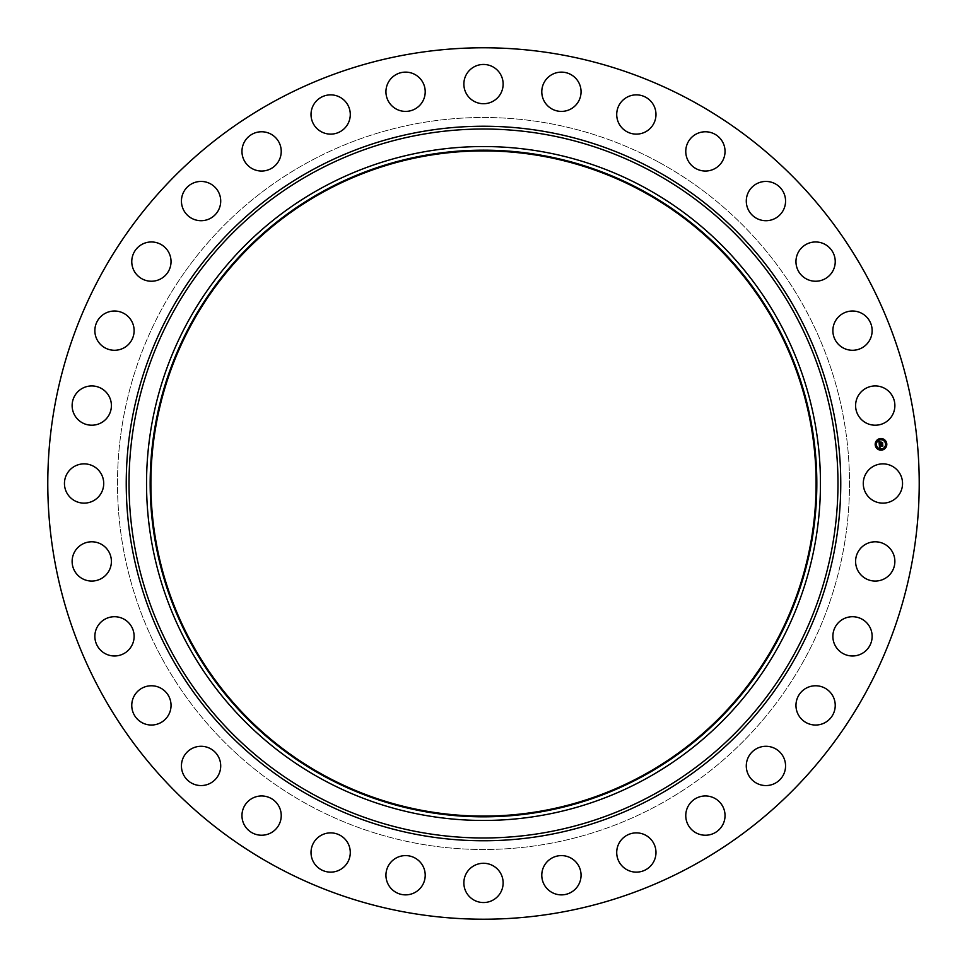 <?xml version="1.0" encoding="UTF-8"?>
<svg xmlns="http://www.w3.org/2000/svg" width="967" height="967" viewBox="0 0 967 967"><rect width="100%" height="100%" fill="white"/><g stroke="black" fill="none" stroke-linecap="round" stroke-linejoin="round"><path stroke-width="0.73" stroke-dasharray="4.83 3.63" d="M865.683 474.084A19.642 19.642 0 0 1 892.323 466.263A19.642 19.642 0 0 1 900.144 492.916A19.642 19.642 0 0 1 873.491 500.737A19.642 19.642 0 0 1 865.683 474.084M274.604 865.876A435.718 435.718 0 0 1 101.124 274.604A435.718 435.718 0 0 1 692.396 101.124A435.718 435.718 0 0 1 865.876 692.396A435.718 435.718 0 0 1 274.604 865.876M658.974 162.299A366.01 366.01 0 0 1 804.701 658.974A366.01 366.01 0 0 1 308.026 804.701A366.01 366.01 0 0 1 162.299 308.026A366.01 366.01 0 0 1 658.974 162.299A366.01 366.01 0 0 1 804.701 658.974A366.01 366.01 0 0 1 308.026 804.701A366.01 366.01 0 0 1 162.299 308.026A366.01 366.01 0 0 1 658.974 162.299M860.171 548.821A19.642 19.642 0 0 1 887.827 546.355A19.642 19.642 0 0 1 890.305 574.011A19.642 19.642 0 0 1 862.637 576.489A19.642 19.642 0 0 1 860.171 548.821M840.19 621.056A19.642 19.642 0 0 1 867.798 624.029A19.642 19.642 0 0 1 864.824 651.637A19.642 19.642 0 0 1 837.217 648.664A19.642 19.642 0 0 1 840.19 621.056M806.502 687.996A19.642 19.642 0 0 1 832.998 696.3A19.642 19.642 0 0 1 824.694 722.808A19.642 19.642 0 0 1 798.198 714.504A19.642 19.642 0 0 1 806.502 687.996M760.4 747.08A19.642 19.642 0 0 1 784.769 760.4A19.642 19.642 0 0 1 771.461 784.769A19.642 19.642 0 0 1 747.08 771.461A19.642 19.642 0 0 1 760.4 747.08M703.65 796.034A19.642 19.642 0 0 1 724.96 813.851A19.642 19.642 0 0 1 707.143 835.162A19.642 19.642 0 0 1 685.845 817.345A19.642 19.642 0 0 1 703.65 796.034M638.45 832.986A19.642 19.642 0 0 1 655.868 854.61A19.642 19.642 0 0 1 634.243 872.029A19.642 19.642 0 0 1 616.825 850.404A19.642 19.642 0 0 1 638.45 832.986M567.291 856.496A19.642 19.642 0 0 1 580.164 881.106A19.642 19.642 0 0 1 555.554 893.979A19.642 19.642 0 0 1 542.68 869.369A19.642 19.642 0 0 1 567.291 856.496M492.916 865.683A19.642 19.642 0 0 1 500.737 892.323A19.642 19.642 0 0 1 474.084 900.144A19.642 19.642 0 0 1 466.263 873.491A19.642 19.642 0 0 1 492.916 865.683M418.179 860.171A19.642 19.642 0 0 1 420.645 887.827A19.642 19.642 0 0 1 392.989 890.305A19.642 19.642 0 0 1 390.511 862.637A19.642 19.642 0 0 1 418.179 860.171M345.944 840.19A19.642 19.642 0 0 1 342.971 867.798A19.642 19.642 0 0 1 315.363 864.824A19.642 19.642 0 0 1 318.336 837.217A19.642 19.642 0 0 1 345.944 840.19M279.004 806.502A19.642 19.642 0 0 1 270.7 832.998A19.642 19.642 0 0 1 244.192 824.694A19.642 19.642 0 0 1 252.496 798.198A19.642 19.642 0 0 1 279.004 806.502M219.92 760.4A19.642 19.642 0 0 1 206.6 784.769A19.642 19.642 0 0 1 182.231 771.461A19.642 19.642 0 0 1 195.539 747.08A19.642 19.642 0 0 1 219.92 760.4M170.966 703.65A19.642 19.642 0 0 1 153.149 724.96A19.642 19.642 0 0 1 131.838 707.143A19.642 19.642 0 0 1 149.655 685.845A19.642 19.642 0 0 1 170.966 703.65M134.014 638.45A19.642 19.642 0 0 1 112.39 655.868A19.642 19.642 0 0 1 94.971 634.243A19.642 19.642 0 0 1 116.596 616.825A19.642 19.642 0 0 1 134.014 638.45M110.504 567.291A19.642 19.642 0 0 1 85.894 580.164A19.642 19.642 0 0 1 73.021 555.554A19.642 19.642 0 0 1 97.631 542.68A19.642 19.642 0 0 1 110.504 567.291M101.317 492.916A19.642 19.642 0 0 1 74.677 500.737A19.642 19.642 0 0 1 66.856 474.084A19.642 19.642 0 0 1 93.509 466.263A19.642 19.642 0 0 1 101.317 492.916M106.829 418.179A19.642 19.642 0 0 1 79.173 420.645A19.642 19.642 0 0 1 76.695 392.989A19.642 19.642 0 0 1 104.363 390.511A19.642 19.642 0 0 1 106.829 418.179M126.81 345.944A19.642 19.642 0 0 1 99.202 342.971A19.642 19.642 0 0 1 102.176 315.363A19.642 19.642 0 0 1 129.783 318.336A19.642 19.642 0 0 1 126.81 345.944M160.498 279.004A19.642 19.642 0 0 1 134.002 270.7A19.642 19.642 0 0 1 142.306 244.192A19.642 19.642 0 0 1 168.802 252.496A19.642 19.642 0 0 1 160.498 279.004M206.6 219.92A19.642 19.642 0 0 1 182.231 206.6A19.642 19.642 0 0 1 195.539 182.231A19.642 19.642 0 0 1 219.92 195.539A19.642 19.642 0 0 1 206.6 219.92M263.35 170.966A19.642 19.642 0 0 1 242.04 153.149A19.642 19.642 0 0 1 259.857 131.838A19.642 19.642 0 0 1 281.155 149.655A19.642 19.642 0 0 1 263.35 170.966M328.55 134.014A19.642 19.642 0 0 1 311.132 112.39A19.642 19.642 0 0 1 332.757 94.971A19.642 19.642 0 0 1 350.175 116.596A19.642 19.642 0 0 1 328.55 134.014M399.709 110.504A19.642 19.642 0 0 1 386.836 85.894A19.642 19.642 0 0 1 411.446 73.021A19.642 19.642 0 0 1 424.32 97.631A19.642 19.642 0 0 1 399.709 110.504M474.084 101.317A19.642 19.642 0 0 1 466.263 74.677A19.642 19.642 0 0 1 492.916 66.856A19.642 19.642 0 0 1 500.737 93.509A19.642 19.642 0 0 1 474.084 101.317M548.821 106.829A19.642 19.642 0 0 1 546.355 79.173A19.642 19.642 0 0 1 574.011 76.695A19.642 19.642 0 0 1 576.489 104.363A19.642 19.642 0 0 1 548.821 106.829M621.056 126.81A19.642 19.642 0 0 1 624.029 99.202A19.642 19.642 0 0 1 651.637 102.176A19.642 19.642 0 0 1 648.664 129.783A19.642 19.642 0 0 1 621.056 126.81M687.996 160.498A19.642 19.642 0 0 1 696.3 134.002A19.642 19.642 0 0 1 722.808 142.306A19.642 19.642 0 0 1 714.504 168.802A19.642 19.642 0 0 1 687.996 160.498M747.08 206.6A19.642 19.642 0 0 1 760.4 182.231A19.642 19.642 0 0 1 784.769 195.539A19.642 19.642 0 0 1 771.461 219.92A19.642 19.642 0 0 1 747.08 206.6M796.034 263.35A19.642 19.642 0 0 1 813.851 242.04A19.642 19.642 0 0 1 835.162 259.857A19.642 19.642 0 0 1 817.345 281.155A19.642 19.642 0 0 1 796.034 263.35M832.986 328.55A19.642 19.642 0 0 1 854.61 311.132A19.642 19.642 0 0 1 872.029 332.757A19.642 19.642 0 0 1 850.404 350.175A19.642 19.642 0 0 1 832.986 328.55M856.496 399.709A19.642 19.642 0 0 1 881.106 386.836A19.642 19.642 0 0 1 893.979 411.446A19.642 19.642 0 0 1 869.369 424.32A19.642 19.642 0 0 1 856.496 399.709M642.958 191.611A332.6 332.6 0 0 1 775.389 642.958A332.6 332.6 0 0 1 324.042 775.389A332.6 332.6 0 0 1 191.611 324.042A332.6 332.6 0 0 1 642.958 191.611M880.417 438.571A5.814 5.814 0 0 0 875.208 444.917A5.814 5.814 0 0 0 881.553 450.138A5.814 5.814 0 0 0 886.775 443.78A5.814 5.814 0 0 0 880.417 438.571M881.433 448.906A4.581 4.581 0 0 0 885.542 443.901A4.581 4.581 0 0 0 880.538 439.792A4.581 4.581 0 0 0 876.428 444.796A4.581 4.581 0 0 0 881.433 448.906M875.848 445.207L875.788 444.506L875.848 445.207M880.514 439.538L880.441 438.837L880.514 439.538M877.009 441.411L876.936 440.71L877.009 441.411M886.195 444.191L886.123 443.49L886.195 444.191M884.322 440.686L884.249 439.985L884.322 440.686M881.457 449.172L881.529 449.873L881.457 449.172M877.661 448.011L877.722 448.712L877.661 448.011M884.962 447.298L885.035 447.999L884.962 447.298M879.233 444.288L882.448 444.046L882.327 442.801L880.756 443.285L881.082 442.233L880.018 442.342L880.526 443.091L879.547 443.188L879.644 442.173L879.486 443.249L880.538 443.309L879.366 443.418L879.777 442.004L878.979 441.665L879.233 444.288M879.257 444.518L879.583 447.54L880.333 447.105L879.68 446.283L880.236 446.959L879.861 446.258L882.714 446.343L882.593 445.183L879.607 445.751L880.055 444.808L879.257 444.518M880.091 442.149L881.179 442.04L880.091 442.149M879.402 444.349L880.163 444.711L879.402 444.349M879.112 441.46L879.934 441.834L879.112 441.46M879.861 444.977L879.728 445.642L882.714 445.001L882.895 446.15L882.774 444.856L879.861 444.977M880.901 442.523L882.484 442.584L882.678 443.901L882.533 442.439L880.901 442.523"/><path stroke-width="1.45" d="M865.683 474.084A19.642 19.642 0 0 1 892.323 466.263A19.642 19.642 0 0 1 900.144 492.916A19.642 19.642 0 0 1 873.491 500.737A19.642 19.642 0 0 1 865.683 474.084M274.604 865.876A435.718 435.718 0 0 1 101.124 274.604A435.718 435.718 0 0 1 692.396 101.124A435.718 435.718 0 0 1 865.876 692.396A435.718 435.718 0 0 1 274.604 865.876M642.958 191.611A332.6 332.6 0 0 1 775.389 642.958A332.6 332.6 0 0 1 324.042 775.389A332.6 332.6 0 0 1 191.611 324.042A332.6 332.6 0 0 1 642.958 191.611M643.309 190.982A333.325 333.325 0 0 1 776.018 643.309A333.325 333.325 0 0 1 323.691 776.018A333.325 333.325 0 0 1 190.982 323.691A333.325 333.325 0 0 1 643.309 190.982M645.049 187.791A336.963 336.963 0 0 1 779.209 645.049A336.963 336.963 0 0 1 321.951 779.209A336.963 336.963 0 0 1 187.791 321.951A336.963 336.963 0 0 1 645.049 187.791A336.963 336.963 0 0 1 779.209 645.049A336.963 336.963 0 0 1 321.951 779.209A336.963 336.963 0 0 1 187.791 321.951A336.963 336.963 0 0 1 645.049 187.791M106.829 418.179A19.642 19.642 0 0 1 79.173 420.645A19.642 19.642 0 0 1 76.695 392.989A19.642 19.642 0 0 1 104.363 390.511A19.642 19.642 0 0 1 106.829 418.179M840.19 621.056A19.642 19.642 0 0 1 867.798 624.029A19.642 19.642 0 0 1 864.824 651.637A19.642 19.642 0 0 1 837.217 648.664A19.642 19.642 0 0 1 840.19 621.056M126.81 345.944A19.642 19.642 0 0 1 99.202 342.971A19.642 19.642 0 0 1 102.176 315.363A19.642 19.642 0 0 1 129.783 318.336A19.642 19.642 0 0 1 126.81 345.944M806.502 687.996A19.642 19.642 0 0 1 832.998 696.3A19.642 19.642 0 0 1 824.694 722.808A19.642 19.642 0 0 1 798.198 714.504A19.642 19.642 0 0 1 806.502 687.996M160.498 279.004A19.642 19.642 0 0 1 134.002 270.7A19.642 19.642 0 0 1 142.306 244.192A19.642 19.642 0 0 1 168.802 252.496A19.642 19.642 0 0 1 160.498 279.004M760.4 747.08A19.642 19.642 0 0 1 784.769 760.4A19.642 19.642 0 0 1 771.461 784.769A19.642 19.642 0 0 1 747.08 771.461A19.642 19.642 0 0 1 760.4 747.08M206.6 219.92A19.642 19.642 0 0 1 182.231 206.6A19.642 19.642 0 0 1 195.539 182.231A19.642 19.642 0 0 1 219.92 195.539A19.642 19.642 0 0 1 206.6 219.92M703.65 796.034A19.642 19.642 0 0 1 724.96 813.851A19.642 19.642 0 0 1 707.143 835.162A19.642 19.642 0 0 1 685.845 817.345A19.642 19.642 0 0 1 703.65 796.034M263.35 170.966A19.642 19.642 0 0 1 242.04 153.149A19.642 19.642 0 0 1 259.857 131.838A19.642 19.642 0 0 1 281.155 149.655A19.642 19.642 0 0 1 263.35 170.966M638.45 832.986A19.642 19.642 0 0 1 655.868 854.61A19.642 19.642 0 0 1 634.243 872.029A19.642 19.642 0 0 1 616.825 850.404A19.642 19.642 0 0 1 638.45 832.986M328.55 134.014A19.642 19.642 0 0 1 311.132 112.39A19.642 19.642 0 0 1 332.757 94.971A19.642 19.642 0 0 1 350.175 116.596A19.642 19.642 0 0 1 328.55 134.014M567.291 856.496A19.642 19.642 0 0 1 580.164 881.106A19.642 19.642 0 0 1 555.554 893.979A19.642 19.642 0 0 1 542.68 869.369A19.642 19.642 0 0 1 567.291 856.496M399.709 110.504A19.642 19.642 0 0 1 386.836 85.894A19.642 19.642 0 0 1 411.446 73.021A19.642 19.642 0 0 1 424.32 97.631A19.642 19.642 0 0 1 399.709 110.504M492.916 865.683A19.642 19.642 0 0 1 500.737 892.323A19.642 19.642 0 0 1 474.084 900.144A19.642 19.642 0 0 1 466.263 873.491A19.642 19.642 0 0 1 492.916 865.683M474.084 101.317A19.642 19.642 0 0 1 466.263 74.677A19.642 19.642 0 0 1 492.916 66.856A19.642 19.642 0 0 1 500.737 93.509A19.642 19.642 0 0 1 474.084 101.317M418.179 860.171A19.642 19.642 0 0 1 420.645 887.827A19.642 19.642 0 0 1 392.989 890.305A19.642 19.642 0 0 1 390.511 862.637A19.642 19.642 0 0 1 418.179 860.171M548.821 106.829A19.642 19.642 0 0 1 546.355 79.173A19.642 19.642 0 0 1 574.011 76.695A19.642 19.642 0 0 1 576.489 104.363A19.642 19.642 0 0 1 548.821 106.829M345.944 840.19A19.642 19.642 0 0 1 342.971 867.798A19.642 19.642 0 0 1 315.363 864.824A19.642 19.642 0 0 1 318.336 837.217A19.642 19.642 0 0 1 345.944 840.19M621.056 126.81A19.642 19.642 0 0 1 624.029 99.202A19.642 19.642 0 0 1 651.637 102.176A19.642 19.642 0 0 1 648.664 129.783A19.642 19.642 0 0 1 621.056 126.81M279.004 806.502A19.642 19.642 0 0 1 270.7 832.998A19.642 19.642 0 0 1 244.192 824.694A19.642 19.642 0 0 1 252.496 798.198A19.642 19.642 0 0 1 279.004 806.502M687.996 160.498A19.642 19.642 0 0 1 696.3 134.002A19.642 19.642 0 0 1 722.808 142.306A19.642 19.642 0 0 1 714.504 168.802A19.642 19.642 0 0 1 687.996 160.498M219.92 760.4A19.642 19.642 0 0 1 206.6 784.769A19.642 19.642 0 0 1 182.231 771.461A19.642 19.642 0 0 1 195.539 747.08A19.642 19.642 0 0 1 219.92 760.4M747.08 206.6A19.642 19.642 0 0 1 760.4 182.231A19.642 19.642 0 0 1 784.769 195.539A19.642 19.642 0 0 1 771.461 219.92A19.642 19.642 0 0 1 747.08 206.6M170.966 703.65A19.642 19.642 0 0 1 153.149 724.96A19.642 19.642 0 0 1 131.838 707.143A19.642 19.642 0 0 1 149.655 685.845A19.642 19.642 0 0 1 170.966 703.65M796.034 263.35A19.642 19.642 0 0 1 813.851 242.04A19.642 19.642 0 0 1 835.162 259.857A19.642 19.642 0 0 1 817.345 281.155A19.642 19.642 0 0 1 796.034 263.35M134.014 638.45A19.642 19.642 0 0 1 112.39 655.868A19.642 19.642 0 0 1 94.971 634.243A19.642 19.642 0 0 1 116.596 616.825A19.642 19.642 0 0 1 134.014 638.45M832.986 328.55A19.642 19.642 0 0 1 854.61 311.132A19.642 19.642 0 0 1 872.029 332.757A19.642 19.642 0 0 1 850.404 350.175A19.642 19.642 0 0 1 832.986 328.55M110.504 567.291A19.642 19.642 0 0 1 85.894 580.164A19.642 19.642 0 0 1 73.021 555.554A19.642 19.642 0 0 1 97.631 542.68A19.642 19.642 0 0 1 110.504 567.291M856.496 399.709A19.642 19.642 0 0 1 881.106 386.836A19.642 19.642 0 0 1 893.979 411.446A19.642 19.642 0 0 1 869.369 424.32A19.642 19.642 0 0 1 856.496 399.709M101.317 492.916A19.642 19.642 0 0 1 74.677 500.737A19.642 19.642 0 0 1 66.856 474.084A19.642 19.642 0 0 1 93.509 466.263A19.642 19.642 0 0 1 101.317 492.916M860.171 548.821A19.642 19.642 0 0 1 887.827 546.355A19.642 19.642 0 0 1 890.305 574.011A19.642 19.642 0 0 1 862.637 576.489A19.642 19.642 0 0 1 860.171 548.821M881.553 450.138A5.814 5.814 0 0 1 875.208 444.917A5.814 5.814 0 0 1 880.417 438.571A5.814 5.814 0 0 1 886.775 443.78A5.814 5.814 0 0 1 881.553 450.138M880.538 439.792A4.581 4.581 0 0 1 885.542 443.901A4.581 4.581 0 0 1 881.433 448.906A4.581 4.581 0 0 1 876.428 444.796A4.581 4.581 0 0 1 880.538 439.792M879.257 444.518L880.03 444.856L879.595 445.702L882.593 445.183L882.714 446.343L879.861 446.258L880.236 446.959L879.68 446.283L880.333 447.105L879.583 447.54L879.257 444.518M879.402 444.349L880.163 444.711L879.402 444.349M879.861 444.977L882.774 444.856L882.835 446.21L882.714 445.001L879.728 445.642L879.837 444.989M879.233 444.288L878.979 441.665L879.777 442.004L879.366 443.418L880.538 443.309L879.486 443.249L879.547 442.257L879.547 443.188L880.526 443.091L880.018 442.342L881.082 442.233L880.756 443.285L882.327 442.801L882.448 444.046L879.233 444.288M879.112 441.46L879.934 441.834L879.112 441.46M880.091 442.149L881.179 442.04L880.091 442.149M880.901 442.523L882.533 442.439L882.678 443.901L882.484 442.584L880.901 442.523M875.788 444.506L875.848 445.207L875.788 444.506M880.441 438.837L880.514 439.538L880.441 438.837M876.936 440.71L877.009 441.411L876.936 440.71M886.123 443.49L886.195 444.191L886.123 443.49M884.249 439.985L884.322 440.686L884.249 439.985M881.529 449.873L881.457 449.172L881.529 449.873M877.722 448.712L877.661 448.011L877.722 448.712M885.035 447.999L884.962 447.298L885.035 447.999M653.438 172.416A354.478 354.478 0 0 1 794.584 653.438A354.478 354.478 0 0 1 313.562 794.584A354.478 354.478 0 0 1 172.416 313.562A354.478 354.478 0 0 1 653.438 172.416M654.78 169.974A357.258 357.258 0 0 1 797.026 654.78A357.258 357.258 0 0 1 312.22 797.026A357.258 357.258 0 0 1 169.974 312.22A357.258 357.258 0 0 1 654.78 169.974"/></g></svg>
